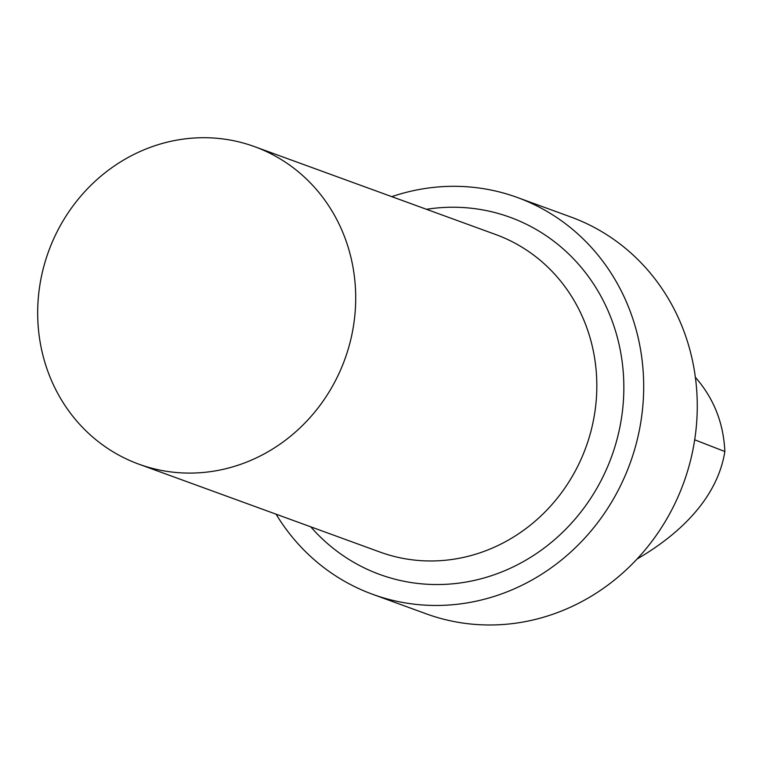 <?xml version="1.0" encoding="UTF-8"?>
<svg xmlns="http://www.w3.org/2000/svg" width="763" height="763" viewBox="0 0 763 763"><rect width="100%" height="100%" fill="white"/><g stroke="black" fill="none" stroke-linecap="round" stroke-linejoin="round"><path stroke-width="1.14" d="M637.048 559.031C676.39 536.17 717.058 500.414 724.85 451.534C723.562 422.969 713.739 398.238 695.389 377.342M310.751 526.823A190.101 177.359 -70 0 0 611.592 456.617A190.101 177.359 -70 0 0 426.479 209.3M276.063 514.176A211.179 197.026 -70 0 0 372.64 594.301A211.179 197.026 -70 0 0 630.066 463.351A211.179 197.026 -70 0 0 517.276 197.464A211.179 197.026 -70 0 0 391.791 196.654M138.828 464.162L379.945 552.04A168.976 157.645 -70 0 0 585.927 447.261A168.976 157.645 -70 0 0 495.673 234.518L254.556 146.639A168.976 157.645 -70 0 0 38.15 299.897A168.976 157.645 -70 0 0 138.828 464.162A168.976 157.645 -70 0 0 344.809 359.383A168.976 157.645 -70 0 0 254.556 146.639M372.64 594.301L426.221 613.824A211.179 197.026 -70 0 0 683.648 482.884A211.179 197.026 -70 0 0 570.858 216.997L517.276 197.464M694.692 439.803L724.85 451.534"/></g></svg>
